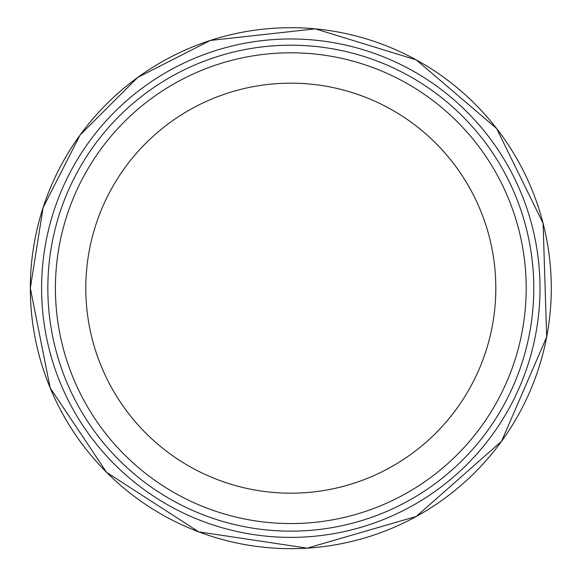 <?xml version="1.0" encoding="UTF-8"?>
<svg xmlns="http://www.w3.org/2000/svg" width="577" height="577" viewBox="0 0 577 577"><rect width="100%" height="100%" fill="white"/><g stroke="black" fill="none" stroke-linecap="round" stroke-linejoin="round"><path stroke-width="0.87" d="M533.783 288.183A242.975 242.975 0 0 1 169.321 498.6A242.975 242.975 0 0 1 169.321 77.758A242.975 242.975 0 0 1 533.783 288.183M526.188 288.183A235.38 235.38 0 0 1 173.114 492.03A235.38 235.38 0 0 1 173.114 84.336A235.38 235.38 0 0 1 526.188 288.183A235.38 235.38 0 0 1 173.114 492.03A235.38 235.38 0 0 1 173.114 84.336A235.38 235.38 0 0 1 526.188 288.183M41.602 286.639A249.214 249.214 0 0 0 41.594 288.183A249.214 249.214 0 0 0 414.964 504.255A249.214 249.214 0 0 0 416.298 72.875A249.214 249.214 0 0 0 41.602 286.639M495.816 288.183A205.008 205.008 0 0 1 188.304 465.726A205.008 205.008 0 0 1 188.304 110.64A205.008 205.008 0 0 1 495.816 288.183M30.321 288.183A260.487 260.487 0 0 0 421.051 513.768A260.487 260.487 0 0 0 421.051 62.597A260.487 260.487 0 0 0 30.321 288.183L50.156 387.874L106.622 472.375L198.74 531.85L307.173 548.15L416.305 516.437L501.55 441.282L546.679 336.982L543.101 223.393L496.624 128.52L416.284 59.907L315.309 28.85L210.302 40.448L137.687 77.455L80.059 135.076L43.073 207.691L30.321 288.19"/></g></svg>
